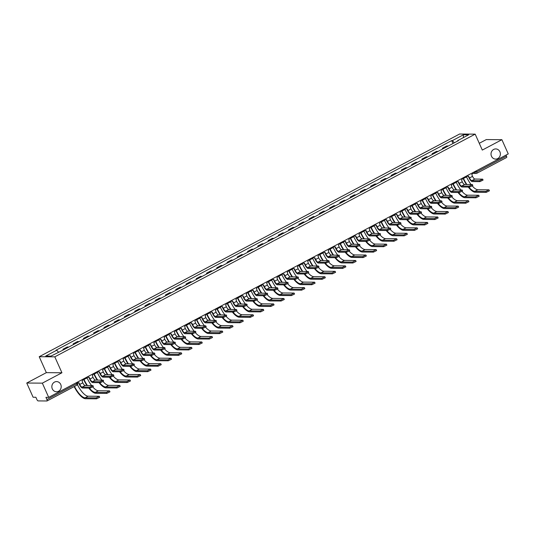 <?xml version="1.0" encoding="UTF-8"?>
<svg xmlns="http://www.w3.org/2000/svg" width="535" height="535" viewBox="0 0 535 535"><rect width="100%" height="100%" fill="white"/><g stroke="black" fill="none" stroke-linecap="round" stroke-linejoin="round"><path stroke-width="0.8" d="M60.729 384.444A5.089 4.681 -89.6 0 1 56.483 391.76A5.089 4.681 -89.6 0 1 52.316 388.905A5.089 4.681 -89.6 0 1 56.563 381.589A5.089 4.681 -89.6 0 1 60.729 384.444M499.904 151.793A5.089 4.681 -89.6 0 1 495.657 159.102A5.089 4.681 -89.6 0 1 491.484 156.247A5.089 4.681 -89.6 0 1 495.738 148.931A5.089 4.681 -89.6 0 1 499.904 151.793M26.75 383.027L42.339 383.147L48.698 397.358L508.25 153.906L501.89 139.695L482.303 150.074L475.174 134.145L459.585 134.024L39.215 356.718L46.344 372.648L26.75 383.027L33.11 397.237L35.865 397.264L36.861 399.478A1.592 0.562 -117.9 0 0 38.119 400.909L46.946 400.976A1.592 0.562 -117.9 0 0 47.047 400.956A1.592 0.562 -117.9 0 0 46.926 399.551L76.712 383.776L77.535 383.12L77.16 382.284M501.89 139.695L486.302 139.575L479.273 143.3M42.339 383.147L61.933 372.768L54.804 356.838L475.174 134.145M48.698 397.358L45.936 397.338L46.926 399.551M506.03 155.083L506.484 156.1A1.592 0.562 62.1 0 1 506.605 157.497A1.592 0.562 62.1 0 1 506.498 157.524M448.129 146.082A3.658 1.284 -117.9 0 0 447.695 145.961L446.745 145.955L442.405 148.255L443.354 148.262A3.658 1.284 62.1 0 1 443.789 148.382M442.712 148.951L442.405 148.255M437.871 151.519A3.658 1.284 -117.9 0 0 437.436 151.392L436.486 151.385L432.146 153.685L433.096 153.692A3.658 1.284 62.1 0 1 433.531 153.812M432.461 154.381L432.146 153.685M427.619 156.949A3.658 1.284 -117.9 0 0 427.177 156.829L426.228 156.822L421.888 159.116L422.844 159.129A3.658 1.284 62.1 0 1 423.279 159.249M422.202 159.818L421.888 159.116M417.36 162.379A3.658 1.284 -117.9 0 0 416.925 162.259L415.976 162.252L411.636 164.553L412.585 164.559A3.658 1.284 62.1 0 1 413.02 164.68M411.95 165.248L411.636 164.553M407.102 167.816A3.658 1.284 -117.9 0 0 406.667 167.696L405.717 167.689L401.377 169.983L402.327 169.99A3.658 1.284 62.1 0 1 402.768 170.117M401.691 170.685L401.377 169.983M396.85 173.246A3.658 1.284 -117.9 0 0 396.415 173.126L395.459 173.119L391.125 175.42L392.075 175.426A3.658 1.284 62.1 0 1 392.509 175.547M391.433 176.115L391.125 175.42M386.591 178.683A3.658 1.284 -117.9 0 0 386.156 178.563L385.207 178.556L380.866 180.85L381.816 180.857A3.658 1.284 62.1 0 1 382.251 180.984M381.181 181.552L380.866 180.85M376.339 184.114A3.658 1.284 -117.9 0 0 375.898 183.993L374.948 183.986L370.608 186.287L371.564 186.294A3.658 1.284 62.1 0 1 371.999 186.414M370.922 186.983L370.608 186.287M366.08 189.55A3.658 1.284 -117.9 0 0 365.646 189.43L364.696 189.417L360.356 191.717L361.306 191.724A3.658 1.284 62.1 0 1 361.74 191.851M360.664 192.419L360.356 191.717M355.822 194.981A3.658 1.284 -117.9 0 0 355.387 194.86L354.438 194.854L350.097 197.154L351.047 197.161A3.658 1.284 62.1 0 1 351.482 197.281M350.412 197.85L350.097 197.154M345.57 200.418A3.658 1.284 -117.9 0 0 345.135 200.291L344.179 200.284L339.839 202.584L340.795 202.591A3.658 1.284 62.1 0 1 341.23 202.712M340.153 203.287L339.839 202.584M335.311 205.848A3.658 1.284 -117.9 0 0 334.877 205.728L333.927 205.721L329.587 208.021L330.536 208.028A3.658 1.284 62.1 0 1 330.971 208.148M329.901 208.717L329.587 208.021M325.053 211.285A3.658 1.284 -117.9 0 0 324.618 211.158L323.668 211.151L319.328 213.452L320.278 213.458A3.658 1.284 62.1 0 1 320.719 213.579M319.642 214.147L319.328 213.452M314.801 216.715A3.658 1.284 -117.9 0 0 314.366 216.595L313.41 216.588L309.076 218.882L310.026 218.895A3.658 1.284 62.1 0 1 310.46 219.016M309.384 219.584L309.076 218.882M304.542 222.152A3.658 1.284 -117.9 0 0 304.107 222.025L303.158 222.018L298.818 224.319L299.767 224.325A3.658 1.284 62.1 0 1 300.202 224.446M299.132 225.014L298.818 224.319M294.29 227.582A3.658 1.284 -117.9 0 0 293.849 227.462L292.899 227.455L288.559 229.749L289.515 229.756A3.658 1.284 62.1 0 1 289.95 229.883M288.873 230.451L288.559 229.749M284.031 233.013A3.658 1.284 -117.9 0 0 283.597 232.892L282.647 232.885L278.307 235.186L279.257 235.193A3.658 1.284 62.1 0 1 279.691 235.313M278.615 235.881L278.307 235.186M273.773 238.449A3.658 1.284 -117.9 0 0 273.338 238.329L272.389 238.322L268.048 240.616L268.998 240.623A3.658 1.284 62.1 0 1 269.433 240.75M268.363 241.318L268.048 240.616M263.521 243.88A3.658 1.284 -117.9 0 0 263.086 243.759L262.13 243.753L257.79 246.053L258.746 246.06A3.658 1.284 62.1 0 1 259.181 246.18M258.104 246.749L257.79 246.053M253.262 249.317A3.658 1.284 -117.9 0 0 252.828 249.196L251.878 249.183L247.538 251.483L248.487 251.49A3.658 1.284 62.1 0 1 248.922 251.617M247.852 252.186L247.538 251.483M243.004 254.747A3.658 1.284 -117.9 0 0 242.569 254.627L241.619 254.62L237.279 256.92L238.229 256.927A3.658 1.284 62.1 0 1 238.67 257.047M237.593 257.616L237.279 256.92M232.752 260.184A3.658 1.284 -117.9 0 0 232.317 260.063L231.361 260.05L227.027 262.351L227.977 262.357A3.658 1.284 62.1 0 1 228.412 262.478M227.335 263.053L227.027 262.351M222.493 265.614A3.658 1.284 -117.9 0 0 222.058 265.494L221.109 265.487L216.769 267.788L217.718 267.794A3.658 1.284 62.1 0 1 218.153 267.915M217.083 268.483L216.769 267.788M212.241 271.051A3.658 1.284 -117.9 0 0 211.8 270.924L210.85 270.917L206.51 273.218L207.466 273.224A3.658 1.284 62.1 0 1 207.901 273.345M206.824 273.913L206.51 273.218M201.983 276.481A3.658 1.284 -117.9 0 0 201.548 276.361L200.598 276.354L196.258 278.655L197.208 278.661A3.658 1.284 62.1 0 1 197.642 278.782M196.566 279.35L196.258 278.655M191.724 281.918A3.658 1.284 -117.9 0 0 191.289 281.791L190.34 281.784L185.999 284.085L186.949 284.092A3.658 1.284 62.1 0 1 187.384 284.212M186.314 284.78L185.999 284.085M181.472 287.349A3.658 1.284 -117.9 0 0 181.037 287.228L180.081 287.221L175.741 289.515L176.697 289.529A3.658 1.284 62.1 0 1 177.132 289.649M176.055 290.217L175.741 289.515M171.213 292.779A3.658 1.284 -117.9 0 0 170.779 292.658L169.829 292.652L165.489 294.952L166.438 294.959A3.658 1.284 62.1 0 1 166.873 295.079M165.803 295.648L165.489 294.952M160.955 298.216A3.658 1.284 -117.9 0 0 160.52 298.095L159.57 298.089L155.23 300.382L156.18 300.389A3.658 1.284 62.1 0 1 156.621 300.516M155.545 301.085L155.23 300.382M150.703 303.646A3.658 1.284 -117.9 0 0 150.268 303.526L149.312 303.519L144.978 305.819L145.928 305.826A3.658 1.284 62.1 0 1 146.363 305.946M145.286 306.515L144.978 305.819M140.444 309.083A3.658 1.284 -117.9 0 0 140.01 308.962L139.06 308.956L134.72 311.25L135.669 311.256A3.658 1.284 62.1 0 1 136.104 311.383M135.034 311.952L134.72 311.25M130.192 314.513A3.658 1.284 -117.9 0 0 129.751 314.393L128.801 314.386L124.461 316.687L125.417 316.693A3.658 1.284 62.1 0 1 125.852 316.814M124.775 317.382L124.461 316.687M119.934 319.95A3.658 1.284 -117.9 0 0 119.499 319.83L118.549 319.816L114.209 322.117L115.159 322.123A3.658 1.284 62.1 0 1 115.593 322.251M114.517 322.819L114.209 322.117M109.675 325.38A3.658 1.284 -117.9 0 0 109.24 325.26L108.291 325.253L103.95 327.554L104.9 327.56A3.658 1.284 62.1 0 1 105.335 327.681M104.265 328.249L103.95 327.554M99.423 330.817A3.658 1.284 -117.9 0 0 98.988 330.69L98.032 330.683L93.692 332.984L94.648 332.991A3.658 1.284 62.1 0 1 95.083 333.111M94.006 333.686L93.692 332.984M89.164 336.248A3.658 1.284 -117.9 0 0 88.73 336.127L87.78 336.12L83.44 338.421L84.39 338.428A3.658 1.284 62.1 0 1 84.824 338.548M83.754 339.116L83.44 338.421M78.906 341.684A3.658 1.284 -117.9 0 0 78.471 341.557L77.521 341.551L73.181 343.851L74.131 343.858A3.658 1.284 62.1 0 1 74.572 343.978M73.496 344.547L73.181 343.851M68.654 347.115A3.658 1.284 -117.9 0 0 68.219 346.994L67.263 346.988L62.929 349.281L63.879 349.295A3.658 1.284 62.1 0 1 64.314 349.415M63.237 349.984L62.929 349.281M454.329 142.798L452.403 140.611L463.444 134.76L468.687 134.8L457.639 140.651L457.646 141.039M452.403 140.611L451.667 140.605L56.021 350.204L56.75 350.211L45.709 356.063L50.945 356.103L62.722 350.258L458.375 140.658L457.639 140.651M39.215 356.718L54.804 356.838M46.344 372.648L61.933 372.768M452.971 143.514L451.667 140.605M56.75 350.211L58.442 352.13M463.444 134.76L463.377 137.609M482.664 179.151L483.078 180.081L479.902 181.626L479.487 180.696L482.664 179.151L474.886 179.038A2.983 1.05 62.1 0 1 472.519 176.349L471.79 174.443A1.592 1.465 90.4 0 0 472.599 172.792M468.326 176.249L469.088 177.948A4.012 1.411 -117.9 0 0 472.278 181.572L479.902 181.626M466.874 175.828A1.592 1.465 90.4 0 0 467.911 176.309L467.51 176.303A1.592 1.465 -89.6 0 1 466.761 176.075M467.911 176.309A1.592 1.465 90.4 0 0 468.566 176.149L469.496 177.954A2.983 1.05 62.1 0 0 471.863 180.643L479.487 180.696M489.017 189.878L489.431 190.808L486.255 192.353L485.833 191.423L488.863 189.825L477.889 189.738A14.305 5.029 62.1 0 1 472.305 186.019M466.861 184.488A14.305 5.029 62.1 0 1 463.497 178.443L463.203 177.774M471.067 184.522A14.305 5.029 62.1 0 1 466.52 176.838L466.493 176.771M462.875 177.948L463.096 178.436A15.334 5.39 -117.9 0 0 466.406 184.488M468.259 187.049A15.334 5.39 -117.9 0 0 475.274 192.272L486.255 192.353M485.833 191.423L474.859 191.343A14.305 5.029 62.1 0 1 468.787 187.056M472.412 184.588L472.826 185.511L469.643 187.063L469.228 186.133L472.412 184.588L464.627 184.475A2.983 1.05 62.1 0 1 462.26 181.786L461.531 179.874A1.592 1.465 90.4 0 0 462.34 178.229M458.074 181.679L458.836 183.385A4.012 1.411 -117.9 0 0 462.019 187.003L469.643 187.063M456.616 181.258A1.592 1.465 90.4 0 0 457.659 181.739L457.251 181.739A1.592 1.465 -89.6 0 1 456.502 181.505M457.659 181.739A1.592 1.465 90.4 0 0 458.308 181.579L459.237 183.385A2.983 1.05 62.1 0 0 461.605 186.073L469.228 186.133M462.153 190.019L462.568 190.948L459.391 192.493L458.97 191.563L462.153 190.019L454.375 189.905A2.983 1.05 62.1 0 1 452.008 187.217L451.272 185.311A1.592 1.465 90.4 0 0 452.082 183.659M447.815 187.116L448.577 188.815A4.012 1.411 -117.9 0 0 451.767 192.433L459.391 192.493M446.364 186.695A1.592 1.465 90.4 0 0 447.4 187.176L446.999 187.17A1.592 1.465 -89.6 0 1 446.243 186.942M447.4 187.176A1.592 1.465 90.4 0 0 448.056 187.016L448.985 188.822A2.983 1.05 62.1 0 0 451.353 191.51L458.97 191.563M478.758 195.315L479.179 196.238L475.996 197.789L475.582 196.86L478.604 195.255L467.63 195.175A14.305 5.029 62.1 0 1 462.046 191.456M456.602 189.925A14.305 5.029 62.1 0 1 453.245 183.873L452.944 183.204M460.809 189.952A14.305 5.029 62.1 0 1 456.268 182.274L456.235 182.208M452.617 183.378L452.837 183.873A15.334 5.39 -117.9 0 0 456.148 189.918M458 192.486A15.334 5.39 -117.9 0 0 465.022 197.703L475.996 197.789M475.582 196.86L464.607 196.773A14.305 5.029 62.1 0 1 458.535 192.486M468.506 200.745L468.921 201.675L465.738 203.22L465.323 202.29L468.346 200.692L457.371 200.605A14.305 5.029 62.1 0 1 451.787 196.887M446.351 195.355A14.305 5.029 62.1 0 1 442.987 189.31L442.686 188.641M450.55 195.389A14.305 5.029 62.1 0 1 446.009 187.705L445.983 187.638M442.358 188.815L442.579 189.303A15.334 5.39 -117.9 0 0 445.896 195.355M447.741 197.917A15.334 5.39 -117.9 0 0 454.763 203.139L465.738 203.22M465.323 202.29L454.349 202.21A14.305 5.029 62.1 0 1 448.276 197.923M451.894 195.449L452.309 196.378L449.132 197.93L448.718 197L451.894 195.449L444.117 195.342A2.983 1.05 62.1 0 1 441.749 192.653L441.021 190.741A1.592 1.465 90.4 0 0 441.83 189.096M437.556 192.547L438.319 194.252A4.012 1.411 -117.9 0 0 441.509 197.87L449.132 197.93M436.105 192.125A1.592 1.465 90.4 0 0 437.148 192.607L436.741 192.607A1.592 1.465 -89.6 0 1 435.992 192.373M437.148 192.607A1.592 1.465 90.4 0 0 437.797 192.446L438.727 194.252A2.983 1.05 62.1 0 0 441.094 196.94L448.718 197M441.642 200.886L442.057 201.815L438.874 203.36L438.459 202.431L441.642 200.886L433.858 200.772A2.983 1.05 62.1 0 1 431.498 198.084L430.762 196.178A1.592 1.465 90.4 0 0 431.571 194.526M427.305 197.983L428.067 199.682A4.012 1.411 -117.9 0 0 431.25 203.3L438.874 203.36M425.853 197.562A1.592 1.465 90.4 0 0 426.89 198.044L426.482 198.037A1.592 1.465 -89.6 0 1 425.733 197.81M426.89 198.044A1.592 1.465 90.4 0 0 427.539 197.883L428.468 199.689A2.983 1.05 62.1 0 0 430.835 202.377L438.459 202.431M431.384 206.316L431.798 207.246L428.622 208.797L428.207 207.868L431.384 206.316L423.606 206.202A2.983 1.05 62.1 0 1 421.239 203.521L420.503 201.608A1.592 1.465 90.4 0 0 421.312 199.963M417.046 203.414L417.808 205.119A4.012 1.411 -117.9 0 0 420.998 208.737L428.622 208.797M415.595 202.992A1.592 1.465 90.4 0 0 416.631 203.474L416.23 203.474A1.592 1.465 -89.6 0 1 415.474 203.24M416.631 203.474A1.592 1.465 90.4 0 0 417.287 203.313L418.216 205.119A2.983 1.05 62.1 0 0 420.584 207.807L428.207 207.868M458.248 206.176L458.662 207.105L455.486 208.657L455.071 207.727L458.094 206.122L447.12 206.042A14.305 5.029 62.1 0 1 441.535 202.317M436.092 200.792A14.305 5.029 62.1 0 1 432.728 194.74L432.434 194.071M440.298 200.819A14.305 5.029 62.1 0 1 435.757 193.142L435.724 193.075M432.106 194.245L432.327 194.74A15.334 5.39 -117.9 0 0 435.637 200.785M437.49 203.353A15.334 5.39 -117.9 0 0 444.511 208.57L455.486 208.657M455.071 207.727L444.097 207.64A14.305 5.029 62.1 0 1 438.018 203.353M447.996 211.613L448.41 212.542L445.227 214.087L444.812 213.157L447.835 211.559L436.861 211.472A14.305 5.029 62.1 0 1 431.277 207.754M425.833 206.222A14.305 5.029 62.1 0 1 422.476 200.177L422.175 199.508M430.04 206.256A14.305 5.029 62.1 0 1 425.499 198.572L425.472 198.505M421.847 199.682L422.068 200.17A15.334 5.39 -117.9 0 0 425.378 206.216M427.231 208.784A15.334 5.39 -117.9 0 0 434.253 214L445.227 214.087M444.812 213.157L433.838 213.077A14.305 5.029 62.1 0 1 427.766 208.79M437.737 217.043L438.152 217.972L434.968 219.524L434.554 218.594L437.583 216.989L426.602 216.909A14.305 5.029 62.1 0 1 421.018 213.184M415.581 211.653A14.305 5.029 62.1 0 1 412.217 205.607L411.917 204.938M419.788 211.686A14.305 5.029 62.1 0 1 415.24 204.002L415.213 203.942M411.596 205.112L411.81 205.607A15.334 5.39 -117.9 0 0 415.127 211.653M416.979 214.214A15.334 5.39 -117.9 0 0 423.994 219.437L434.968 219.524M434.554 218.594L423.58 218.507A14.305 5.029 62.1 0 1 417.507 214.221M421.132 211.753L421.547 212.683L418.363 214.227L417.949 213.298L421.132 211.753L413.348 211.639A2.983 1.05 62.1 0 1 410.98 208.951L410.251 207.038A1.592 1.465 90.4 0 0 411.061 205.393M406.794 208.844L407.55 210.549A4.012 1.411 -117.9 0 0 410.74 214.167L418.363 214.227M405.336 208.423A1.592 1.465 90.4 0 0 406.379 208.911L405.971 208.904A1.592 1.465 -89.6 0 1 405.222 208.67M406.379 208.911A1.592 1.465 90.4 0 0 407.028 208.75L407.958 210.556A2.983 1.05 62.1 0 0 410.325 213.238L417.949 213.298M427.478 222.48L427.893 223.409L424.716 224.954L424.302 224.025L427.325 222.426L416.35 222.339A14.305 5.029 62.1 0 1 410.766 218.621M405.323 217.09A14.305 5.029 62.1 0 1 401.959 211.037L401.665 210.375M409.529 217.123A14.305 5.029 62.1 0 1 404.988 209.439L404.955 209.372M401.337 210.543L401.558 211.037A15.334 5.39 -117.9 0 0 404.868 217.083M406.72 219.651A15.334 5.39 -117.9 0 0 413.742 224.867L424.716 224.954M424.302 224.025L413.328 223.944A14.305 5.029 62.1 0 1 407.249 219.658M410.873 217.183L411.288 218.113L408.105 219.664L407.69 218.735L410.873 217.183L403.096 217.07A2.983 1.05 62.1 0 1 400.728 214.381L399.993 212.475A1.592 1.465 90.4 0 0 400.802 210.83M396.535 214.281L397.298 215.986A4.012 1.411 -117.9 0 0 400.488 219.604L408.105 219.664M395.084 213.86A1.592 1.465 90.4 0 0 396.121 214.341L395.713 214.341A1.592 1.465 -89.6 0 1 394.964 214.107M396.121 214.341A1.592 1.465 90.4 0 0 396.769 214.181L397.699 215.986A2.983 1.05 62.1 0 0 400.066 218.675L407.69 218.735M417.226 227.91L417.641 228.84L414.458 230.391L414.043 229.462L417.066 227.857L406.092 227.77A14.305 5.029 62.1 0 1 400.508 224.051M395.071 222.52A14.305 5.029 62.1 0 1 391.707 216.474L391.406 215.806M399.27 222.553A14.305 5.029 62.1 0 1 394.73 214.869L394.703 214.809M391.078 215.979L391.299 216.468A15.334 5.39 -117.9 0 0 394.616 222.52M396.462 225.081A15.334 5.39 -117.9 0 0 403.484 230.304L414.458 230.391M414.043 229.462L403.069 229.375A14.305 5.029 62.1 0 1 396.997 225.088M400.615 222.62L401.029 223.55L397.853 225.095L397.438 224.165L400.615 222.62L392.837 222.507A2.983 1.05 62.1 0 1 390.47 219.818L389.741 217.905A1.592 1.465 90.4 0 0 390.55 216.26M386.277 219.711L387.039 221.416A4.012 1.411 -117.9 0 0 390.229 225.034L397.853 225.095M384.826 219.29A1.592 1.465 90.4 0 0 385.862 219.778L385.461 219.771A1.592 1.465 -89.6 0 1 384.712 219.537M385.862 219.778A1.592 1.465 90.4 0 0 386.517 219.617L387.447 221.416A2.983 1.05 62.1 0 0 389.814 224.105L397.438 224.165M406.968 233.347L407.382 234.276L404.206 235.821L403.785 234.892L406.814 233.293L395.84 233.207A14.305 5.029 62.1 0 1 390.256 229.488M384.812 227.957A14.305 5.029 62.1 0 1 381.448 221.905L381.154 221.236M389.019 227.99A14.305 5.029 62.1 0 1 384.471 220.306L384.444 220.239M380.826 221.41L381.047 221.905A15.334 5.39 -117.9 0 0 384.357 227.95M386.21 230.518A15.334 5.39 -117.9 0 0 393.232 235.734L404.206 235.821M403.785 234.892L392.81 234.805A14.305 5.029 62.1 0 1 386.738 230.518M390.363 228.05L390.777 228.98L387.594 230.525L387.18 229.602L390.363 228.05L382.579 227.937A2.983 1.05 62.1 0 1 380.211 225.248L379.482 223.342A1.592 1.465 90.4 0 0 380.291 221.697M376.025 225.148L376.787 226.847A4.012 1.411 -117.9 0 0 379.97 230.471L387.594 230.525M374.567 224.727A1.592 1.465 90.4 0 0 375.61 225.208L375.202 225.208A1.592 1.465 -89.6 0 1 374.453 224.974M375.61 225.208A1.592 1.465 90.4 0 0 376.259 225.048L377.188 226.853A2.983 1.05 62.1 0 0 379.556 229.542L387.18 229.602M396.709 238.777L397.13 239.707L393.947 241.252L393.533 240.329L396.555 238.724L385.581 238.637A14.305 5.029 62.1 0 1 379.997 234.918M374.553 233.387A14.305 5.029 62.1 0 1 371.196 227.342L370.895 226.673M378.76 233.421A14.305 5.029 62.1 0 1 374.219 225.737L374.186 225.67M370.568 226.847L370.788 227.335A15.334 5.39 -117.9 0 0 374.099 233.387M375.951 235.948A15.334 5.39 -117.9 0 0 382.973 241.171L393.947 241.252M393.533 240.329L382.558 240.242A14.305 5.029 62.1 0 1 376.486 235.955M380.104 233.487L380.519 234.417L377.342 235.962L376.921 235.032L380.104 233.487L372.327 233.374A2.983 1.05 62.1 0 1 369.959 230.685L369.224 228.773A1.592 1.465 90.4 0 0 370.033 227.128M365.766 230.578L366.529 232.284A4.012 1.411 -117.9 0 0 369.718 235.902L377.342 235.962M364.315 230.157A1.592 1.465 90.4 0 0 365.351 230.645L364.95 230.638A1.592 1.465 -89.6 0 1 364.195 230.404M365.351 230.645A1.592 1.465 90.4 0 0 366.007 230.485L366.936 232.284A2.983 1.05 62.1 0 0 369.304 234.972L376.921 235.032M386.457 244.214L386.872 245.137L383.689 246.688L383.274 245.759L386.297 244.154L375.323 244.074A14.305 5.029 62.1 0 1 369.738 240.355M364.302 238.824A14.305 5.029 62.1 0 1 360.938 232.772L360.637 232.103M368.501 238.857A14.305 5.029 62.1 0 1 363.96 231.173L363.934 231.107M360.309 232.277L360.53 232.772A15.334 5.39 -117.9 0 0 363.847 238.817M365.693 241.385A15.334 5.39 -117.9 0 0 372.714 246.602L383.689 246.688M383.274 245.759L372.3 245.672A14.305 5.029 62.1 0 1 366.228 241.385M369.845 238.918L370.26 239.847L367.084 241.392L366.669 240.469L369.845 238.918L362.068 238.804A2.983 1.05 62.1 0 1 359.701 236.116L358.972 234.21A1.592 1.465 90.4 0 0 359.781 232.564M355.507 236.015L356.27 237.714A4.012 1.411 -117.9 0 0 359.46 241.338L367.084 241.392M354.056 235.594A1.592 1.465 90.4 0 0 355.1 236.075L354.692 236.075A1.592 1.465 -89.6 0 1 353.943 235.841M355.1 236.075A1.592 1.465 90.4 0 0 355.748 235.915L356.678 237.721A2.983 1.05 62.1 0 0 359.045 240.409L366.669 240.469M376.199 249.644L376.613 250.574L373.437 252.119L373.022 251.189L376.045 249.591L365.071 249.504A14.305 5.029 62.1 0 1 359.487 245.786M354.043 244.254A14.305 5.029 62.1 0 1 350.679 238.209L350.385 237.54M358.249 244.288A14.305 5.029 62.1 0 1 353.709 236.604L353.675 236.537M350.057 237.714L350.278 238.202A15.334 5.39 -117.9 0 0 353.588 244.254M355.441 246.816A15.334 5.39 -117.9 0 0 362.462 252.038L373.437 252.119M373.022 251.189L362.048 251.109A14.305 5.029 62.1 0 1 355.969 246.822M359.594 244.355L360.008 245.277L356.825 246.829L356.41 245.899L359.594 244.355L351.816 244.241A2.983 1.05 62.1 0 1 349.449 241.552L348.713 239.64A1.592 1.465 90.4 0 0 349.522 237.995M345.256 241.446L346.018 243.151A4.012 1.411 -117.9 0 0 349.201 246.769L356.825 246.829M343.804 241.024A1.592 1.465 90.4 0 0 344.841 241.506L344.433 241.506A1.592 1.465 -89.6 0 1 343.684 241.272M344.841 241.506A1.592 1.465 90.4 0 0 345.49 241.345L346.419 243.151A2.983 1.05 62.1 0 0 348.787 245.839L356.41 245.899M365.947 255.081L366.361 256.004L363.178 257.556L362.763 256.626L365.786 255.021L354.812 254.941A14.305 5.029 62.1 0 1 349.228 251.223M343.784 249.691A14.305 5.029 62.1 0 1 340.427 243.639L340.126 242.97M347.991 249.725A14.305 5.029 62.1 0 1 343.45 242.041L343.423 241.974M339.799 243.144L340.019 243.639A15.334 5.39 -117.9 0 0 343.33 249.684M345.182 252.252A15.334 5.39 -117.9 0 0 352.204 257.469L363.178 257.556M362.763 256.626L351.789 256.539A14.305 5.029 62.1 0 1 345.717 252.252M349.335 249.785L349.75 250.714L346.573 252.259L346.158 251.33L349.335 249.785L341.557 249.671A2.983 1.05 62.1 0 1 339.19 246.983L338.454 245.077A1.592 1.465 90.4 0 0 339.264 243.425M334.997 246.882L335.759 248.581A4.012 1.411 -117.9 0 0 338.949 252.206L346.573 252.259M333.546 246.461A1.592 1.465 90.4 0 0 334.582 246.943L334.181 246.936A1.592 1.465 -89.6 0 1 333.425 246.709M334.582 246.943A1.592 1.465 90.4 0 0 335.238 246.782L336.167 248.588A2.983 1.05 62.1 0 0 338.535 251.276L346.158 251.33M355.688 260.512L356.103 261.441L352.919 262.986L352.505 262.056L355.534 260.458L344.553 260.371A14.305 5.029 62.1 0 1 338.969 256.653M333.532 255.121A14.305 5.029 62.1 0 1 330.169 249.076L329.868 248.407M337.739 255.155A14.305 5.029 62.1 0 1 333.191 247.471L333.165 247.404M329.547 248.581L329.761 249.069A15.334 5.39 -117.9 0 0 333.078 255.121M334.93 257.683A15.334 5.39 -117.9 0 0 341.945 262.906L352.919 262.986M352.505 262.056L341.531 261.976A14.305 5.029 62.1 0 1 335.458 257.689M339.083 255.222L339.498 256.145L336.314 257.696L335.9 256.767L339.083 255.222L331.299 255.108A2.983 1.05 62.1 0 1 328.931 252.42L328.202 250.507A1.592 1.465 90.4 0 0 329.012 248.862M324.745 252.313L325.501 254.018A4.012 1.411 -117.9 0 0 328.691 257.636L336.314 257.696M323.287 251.891A1.592 1.465 90.4 0 0 324.33 252.373L323.922 252.373A1.592 1.465 -89.6 0 1 323.173 252.139M324.33 252.373A1.592 1.465 90.4 0 0 324.979 252.212L325.909 254.018A2.983 1.05 62.1 0 0 328.276 256.706L335.9 256.767M345.429 265.942L345.844 266.871L342.667 268.423L342.253 267.493L345.276 265.888L334.301 265.808A14.305 5.029 62.1 0 1 328.717 262.09M323.274 260.558A14.305 5.029 62.1 0 1 319.91 254.506L319.616 253.837M327.48 260.585A14.305 5.029 62.1 0 1 322.939 252.908L322.906 252.841M319.288 254.011L319.509 254.506A15.334 5.39 -117.9 0 0 322.819 260.552M324.671 263.12A15.334 5.39 -117.9 0 0 331.693 268.336L342.667 268.423M342.253 267.493L331.279 267.406A14.305 5.029 62.1 0 1 325.2 263.12M328.824 260.652L329.239 261.582L326.056 263.126L325.641 262.197L328.824 260.652L321.047 260.538A2.983 1.05 62.1 0 1 318.679 257.85L317.944 255.944A1.592 1.465 90.4 0 0 318.753 254.292M314.486 257.75L315.249 259.448A4.012 1.411 -117.9 0 0 318.439 263.066L326.056 263.126M313.035 257.328A1.592 1.465 90.4 0 0 314.072 257.81L313.664 257.803A1.592 1.465 -89.6 0 1 312.915 257.576M314.072 257.81A1.592 1.465 90.4 0 0 314.72 257.649L315.65 259.455A2.983 1.05 62.1 0 0 318.017 262.143L325.641 262.197M335.177 271.379L335.592 272.308L332.409 273.853L331.994 272.924L335.017 271.325L324.043 271.238A14.305 5.029 62.1 0 1 318.459 267.52M313.022 265.989A14.305 5.029 62.1 0 1 309.658 259.943L309.357 259.274M317.222 266.022A14.305 5.029 62.1 0 1 312.681 258.338L312.654 258.271M309.029 259.448L309.25 259.936A15.334 5.39 -117.9 0 0 312.567 265.989M314.413 268.55A15.334 5.39 -117.9 0 0 321.435 273.773L332.409 273.853M331.994 272.924L321.02 272.843A14.305 5.029 62.1 0 1 314.948 268.557M318.566 266.082L318.98 267.012L315.804 268.563L315.389 267.634L318.566 266.082L310.788 265.969A2.983 1.05 62.1 0 1 308.421 263.287L307.692 261.374A1.592 1.465 90.4 0 0 308.501 259.729M304.228 263.18L304.99 264.885A4.012 1.411 -117.9 0 0 308.18 268.503L315.804 268.563M302.777 262.759A1.592 1.465 90.4 0 0 303.813 263.24L303.412 263.24A1.592 1.465 -89.6 0 1 302.663 263.006M303.813 263.24A1.592 1.465 90.4 0 0 304.468 263.08L305.398 264.885A2.983 1.05 62.1 0 0 307.765 267.574L315.389 267.634M324.919 276.809L325.334 277.739L322.157 279.29L321.736 278.361L324.765 276.755L313.791 276.675A14.305 5.029 62.1 0 1 308.207 272.95M302.763 271.419A14.305 5.029 62.1 0 1 299.399 265.373L299.105 264.705M306.97 271.452A14.305 5.029 62.1 0 1 302.422 263.768L302.395 263.708M298.777 264.878L298.998 265.373A15.334 5.39 -117.9 0 0 302.308 271.419M304.161 273.987A15.334 5.39 -117.9 0 0 311.183 279.203L322.157 279.29M321.736 278.361L310.761 278.274A14.305 5.029 62.1 0 1 304.689 273.987M308.314 271.519L308.728 272.449L305.545 273.994L305.131 273.064L308.314 271.519L300.53 271.405A2.983 1.05 62.1 0 1 298.162 268.717L297.433 266.811A1.592 1.465 90.4 0 0 298.242 265.159M293.976 268.617L294.738 270.315A4.012 1.411 -117.9 0 0 297.921 273.933L305.545 273.994M292.518 268.189A1.592 1.465 90.4 0 0 293.561 268.677L293.153 268.67A1.592 1.465 -89.6 0 1 292.404 268.443M293.561 268.677A1.592 1.465 90.4 0 0 294.21 268.516L295.139 270.322A2.983 1.05 62.1 0 0 297.507 273.004L305.131 273.064M314.66 282.246L315.082 283.175L311.898 284.72L311.484 283.791L314.506 282.192L303.532 282.105A14.305 5.029 62.1 0 1 297.948 278.387M292.505 276.856A14.305 5.029 62.1 0 1 289.147 270.81L288.846 270.142M296.711 276.889A14.305 5.029 62.1 0 1 292.17 269.205L292.137 269.138M288.519 270.309L288.739 270.804A15.334 5.39 -117.9 0 0 292.05 276.849M293.902 279.417A15.334 5.39 -117.9 0 0 300.924 284.633L311.898 284.72M311.484 283.791L300.51 283.71A14.305 5.029 62.1 0 1 294.437 279.424M298.055 276.949L298.47 277.879L295.293 279.43L294.872 278.501L298.055 276.949L290.278 276.836A2.983 1.05 62.1 0 1 287.91 274.147L287.175 272.241A1.592 1.465 90.4 0 0 287.984 270.596M283.717 274.047L284.48 275.752A4.012 1.411 -117.9 0 0 287.669 279.37L295.293 279.43M282.266 273.626A1.592 1.465 90.4 0 0 283.303 274.107L282.901 274.107A1.592 1.465 -89.6 0 1 282.146 273.873M283.303 274.107A1.592 1.465 90.4 0 0 283.958 273.947L284.887 275.752A2.983 1.05 62.1 0 0 287.255 278.441L294.872 278.501M304.408 287.676L304.823 288.606L301.64 290.157L301.225 289.228L304.248 287.623L293.274 287.536A14.305 5.029 62.1 0 1 287.69 283.817M282.253 282.286A14.305 5.029 62.1 0 1 278.889 276.241L278.588 275.572M286.452 282.32A14.305 5.029 62.1 0 1 281.912 274.636L281.885 274.575M278.26 275.746L278.481 276.241A15.334 5.39 -117.9 0 0 281.798 282.286M283.644 284.847A15.334 5.39 -117.9 0 0 290.665 290.07L301.64 290.157M301.225 289.228L290.251 289.141A14.305 5.029 62.1 0 1 284.179 284.854M287.797 282.386L288.218 283.316L285.035 284.861L284.62 283.931L287.797 282.386L280.019 282.273A2.983 1.05 62.1 0 1 277.652 279.584L276.923 277.672A1.592 1.465 90.4 0 0 277.732 276.027M273.459 279.477L274.221 281.183A4.012 1.411 -117.9 0 0 277.411 284.801L285.035 284.861M272.007 279.056A1.592 1.465 90.4 0 0 273.051 279.544L272.643 279.537A1.592 1.465 -89.6 0 1 271.894 279.303M273.051 279.544A1.592 1.465 90.4 0 0 273.699 279.384L274.629 281.189A2.983 1.05 62.1 0 0 276.996 283.871L284.62 283.931M294.15 293.113L294.564 294.043L291.388 295.587L290.973 294.658L293.996 293.06L283.022 292.973A14.305 5.029 62.1 0 1 277.438 289.254M271.994 287.723A14.305 5.029 62.1 0 1 268.63 281.671L268.336 281.009M276.2 287.756A14.305 5.029 62.1 0 1 271.66 280.072L271.626 280.006M268.008 281.176L268.229 281.671A15.334 5.39 -117.9 0 0 271.539 287.716M273.392 290.284A15.334 5.39 -117.9 0 0 280.414 295.501L291.388 295.587M290.973 294.658L279.999 294.578A14.305 5.029 62.1 0 1 273.92 290.291M277.545 287.817L277.959 288.746L274.776 290.298L274.361 289.368L277.545 287.817L269.767 287.703A2.983 1.05 62.1 0 1 267.4 285.015L266.664 283.109A1.592 1.465 90.4 0 0 267.473 281.463M263.207 284.914L263.969 286.62A4.012 1.411 -117.9 0 0 267.152 290.237L274.776 290.298M261.755 284.493A1.592 1.465 90.4 0 0 262.792 284.974L262.384 284.974A1.592 1.465 -89.6 0 1 261.635 284.74M262.792 284.974A1.592 1.465 90.4 0 0 263.441 284.814L264.37 286.62A2.983 1.05 62.1 0 0 266.738 289.308L274.361 289.368M283.898 298.543L284.312 299.473L281.129 301.018L280.714 300.095L283.737 298.49L272.763 298.403A14.305 5.029 62.1 0 1 267.179 294.685M261.735 293.153A14.305 5.029 62.1 0 1 258.378 287.108L258.077 286.439M265.942 293.187A14.305 5.029 62.1 0 1 261.401 285.503L261.374 285.436M257.75 286.613L257.97 287.101A15.334 5.39 -117.9 0 0 261.281 293.153M263.133 295.715A15.334 5.39 -117.9 0 0 270.155 300.938L281.129 301.018M280.714 300.095L269.74 300.008A14.305 5.029 62.1 0 1 263.668 295.721M267.286 293.254L267.701 294.183L264.524 295.728L264.109 294.798L267.286 293.254L259.508 293.14A2.983 1.05 62.1 0 1 257.141 290.451L256.405 288.539A1.592 1.465 90.4 0 0 257.215 286.894M252.948 290.344L253.71 292.05A4.012 1.411 -117.9 0 0 256.9 295.668L264.524 295.728M251.497 289.923A1.592 1.465 90.4 0 0 252.533 290.411L252.132 290.405A1.592 1.465 -89.6 0 1 251.376 290.171M252.533 290.411A1.592 1.465 90.4 0 0 253.189 290.251L254.118 292.05A2.983 1.05 62.1 0 0 256.486 294.738L264.109 294.798M273.639 303.98L274.054 304.91L270.87 306.455L270.456 305.525L273.485 303.92L262.504 303.84A14.305 5.029 62.1 0 1 256.92 300.122M251.483 298.59A14.305 5.029 62.1 0 1 248.12 292.538L247.819 291.869M255.69 298.624A14.305 5.029 62.1 0 1 251.142 290.94L251.116 290.873M247.498 292.043L247.712 292.538A15.334 5.39 -117.9 0 0 251.029 298.584M252.881 301.151A15.334 5.39 -117.9 0 0 259.896 306.368L270.87 306.455M270.456 305.525L259.482 305.438A14.305 5.029 62.1 0 1 253.409 301.151M257.034 298.684L257.449 299.613L254.265 301.158L253.851 300.235L257.034 298.684L249.25 298.57A2.983 1.05 62.1 0 1 246.882 295.882L246.153 293.976A1.592 1.465 90.4 0 0 246.963 292.331M242.696 295.781L243.452 297.48A4.012 1.411 -117.9 0 0 246.642 301.105L254.265 301.158M241.238 295.36A1.592 1.465 90.4 0 0 242.281 295.842L241.873 295.842A1.592 1.465 -89.6 0 1 241.124 295.608M242.281 295.842A1.592 1.465 90.4 0 0 242.93 295.681L243.86 297.487A2.983 1.05 62.1 0 0 246.227 300.175L253.851 300.235M263.38 309.411L263.795 310.34L260.619 311.885L260.204 310.962L263.227 309.357L252.252 309.27A14.305 5.029 62.1 0 1 246.668 305.552M241.225 304.02A14.305 5.029 62.1 0 1 237.861 297.975L237.567 297.306M245.431 304.054A14.305 5.029 62.1 0 1 240.89 296.37L240.857 296.303M237.239 297.48L237.46 297.968A15.334 5.39 -117.9 0 0 240.77 304.02M242.623 306.582A15.334 5.39 -117.9 0 0 249.644 311.805L260.619 311.885M260.204 310.962L249.23 310.875A14.305 5.029 62.1 0 1 243.151 306.588M246.775 304.121L247.19 305.044L244.007 306.595L243.592 305.666L246.775 304.121L238.998 304.007A2.983 1.05 62.1 0 1 236.63 301.319L235.895 299.406A1.592 1.465 90.4 0 0 236.704 297.761M232.437 301.212L233.2 302.917A4.012 1.411 -117.9 0 0 236.39 306.535L244.007 306.595M230.986 300.79A1.592 1.465 90.4 0 0 232.023 301.272L231.615 301.272A1.592 1.465 -89.6 0 1 230.866 301.038M232.023 301.272A1.592 1.465 90.4 0 0 232.672 301.111L233.601 302.917A2.983 1.05 62.1 0 0 235.968 305.605L243.592 305.666M253.129 314.847L253.543 315.77L250.36 317.322L249.945 316.392L252.968 314.787L241.994 314.707A14.305 5.029 62.1 0 1 236.41 310.989M230.973 309.457A14.305 5.029 62.1 0 1 227.609 303.405L227.308 302.736M235.173 309.491A14.305 5.029 62.1 0 1 230.632 301.807L230.605 301.74M226.98 302.91L227.201 303.405A15.334 5.39 -117.9 0 0 230.518 309.451M232.364 312.019A15.334 5.39 -117.9 0 0 239.386 317.235L250.36 317.322M249.945 316.392L238.971 316.305A14.305 5.029 62.1 0 1 232.899 312.019M236.517 309.551L236.931 310.481L233.755 312.025L233.34 311.096L236.517 309.551L228.739 309.437A2.983 1.05 62.1 0 1 226.372 306.749L225.643 304.843A1.592 1.465 90.4 0 0 226.452 303.191M222.179 306.649L222.941 308.347A4.012 1.411 -117.9 0 0 226.131 311.972L233.755 312.025M220.728 306.227A1.592 1.465 90.4 0 0 221.764 306.709L221.363 306.702A1.592 1.465 -89.6 0 1 220.614 306.475M221.764 306.709A1.592 1.465 90.4 0 0 222.42 306.548L223.349 308.354A2.983 1.05 62.1 0 0 225.716 311.042L233.34 311.096M242.87 320.278L243.285 321.207L240.108 322.752L239.687 321.823L242.716 320.224L231.742 320.137A14.305 5.029 62.1 0 1 226.158 316.419M220.714 314.888A14.305 5.029 62.1 0 1 217.35 308.842L217.056 308.173M224.921 314.921A14.305 5.029 62.1 0 1 220.373 307.237L220.346 307.17M216.728 308.347L216.949 308.835A15.334 5.39 -117.9 0 0 220.26 314.888M222.112 317.449A15.334 5.39 -117.9 0 0 229.134 322.672L240.108 322.752M239.687 321.823L228.712 321.742A14.305 5.029 62.1 0 1 222.64 317.456M226.265 314.988L226.679 315.911L223.496 317.462L223.082 316.533L226.265 314.988L218.481 314.874A2.983 1.05 62.1 0 1 216.113 312.186L215.384 310.273A1.592 1.465 90.4 0 0 216.193 308.628M211.927 312.079L212.689 313.784A4.012 1.411 -117.9 0 0 215.873 317.402L223.496 317.462M210.469 311.658A1.592 1.465 90.4 0 0 211.512 312.139L211.104 312.139A1.592 1.465 -89.6 0 1 210.355 311.905M211.512 312.139A1.592 1.465 90.4 0 0 212.161 311.979L213.09 313.784A2.983 1.05 62.1 0 0 215.458 316.473L223.082 316.533M232.611 325.715L233.033 326.638L229.849 328.189L229.435 327.26L232.458 325.654L221.483 325.574A14.305 5.029 62.1 0 1 215.899 321.856M210.456 320.325A14.305 5.029 62.1 0 1 207.099 314.272L206.798 313.604M214.662 320.351A14.305 5.029 62.1 0 1 210.121 312.674L210.088 312.607M206.47 313.777L206.691 314.272A15.334 5.39 -117.9 0 0 210.001 320.318M211.853 322.886A15.334 5.39 -117.9 0 0 218.875 328.102L229.849 328.189M229.435 327.26L218.461 327.173A14.305 5.029 62.1 0 1 212.388 322.886M216.006 320.418L216.421 321.348L213.244 322.893L212.823 321.963L216.006 320.418L208.229 320.304A2.983 1.05 62.1 0 1 205.861 317.616L205.126 315.71A1.592 1.465 90.4 0 0 205.935 314.058M201.668 317.516L202.431 319.214A4.012 1.411 -117.9 0 0 205.621 322.832L213.244 322.893M200.217 317.094A1.592 1.465 90.4 0 0 201.254 317.576L200.852 317.569A1.592 1.465 -89.6 0 1 200.097 317.342M201.254 317.576A1.592 1.465 90.4 0 0 201.909 317.415L202.839 319.221A2.983 1.05 62.1 0 0 205.206 321.909L212.823 321.963M222.359 331.145L222.774 332.075L219.591 333.619L219.176 332.69L222.199 331.091L211.225 331.004A14.305 5.029 62.1 0 1 205.641 327.286M200.204 325.755A14.305 5.029 62.1 0 1 196.84 319.709L196.539 319.041M204.403 325.788A14.305 5.029 62.1 0 1 199.863 318.104L199.836 318.037M196.211 319.214L196.432 319.703A15.334 5.39 -117.9 0 0 199.749 325.755M201.595 328.316A15.334 5.39 -117.9 0 0 208.617 333.539L219.591 333.619M219.176 332.69L208.202 332.609A14.305 5.029 62.1 0 1 202.13 328.323M205.748 325.848L206.169 326.778L202.986 328.329L202.571 327.4L205.748 325.848L197.97 325.741A2.983 1.05 62.1 0 1 195.603 323.053L194.874 321.14A1.592 1.465 90.4 0 0 195.683 319.495M191.41 322.946L192.172 324.651A4.012 1.411 -117.9 0 0 195.362 328.269L202.986 328.329M189.958 322.525A1.592 1.465 90.4 0 0 191.002 323.006L190.594 323.006A1.592 1.465 -89.6 0 1 189.845 322.772M191.002 323.006A1.592 1.465 90.4 0 0 191.65 322.846L192.58 324.651A2.983 1.05 62.1 0 0 194.947 327.34L202.571 327.4M212.101 336.575L212.515 337.505L209.339 339.056L208.924 338.127L211.947 336.522L200.973 336.441A14.305 5.029 62.1 0 1 195.389 332.716M189.945 331.192A14.305 5.029 62.1 0 1 186.581 325.14L186.287 324.471M194.151 331.218A14.305 5.029 62.1 0 1 189.611 323.541L189.577 323.474M185.959 324.645L186.18 325.14A15.334 5.39 -117.9 0 0 189.49 331.185M191.343 333.753A15.334 5.39 -117.9 0 0 198.365 338.969L209.339 339.056M208.924 338.127L197.95 338.04A14.305 5.029 62.1 0 1 191.871 333.753M195.496 331.285L195.91 332.215L192.727 333.76L192.312 332.83L195.496 331.285L187.718 331.172A2.983 1.05 62.1 0 1 185.351 328.483L184.615 326.577A1.592 1.465 90.4 0 0 185.424 324.926M181.158 328.383L181.92 330.082A4.012 1.411 -117.9 0 0 185.103 333.7L192.727 333.76M179.707 327.962A1.592 1.465 90.4 0 0 180.743 328.443L180.335 328.436A1.592 1.465 -89.6 0 1 179.586 328.209M180.743 328.443A1.592 1.465 90.4 0 0 181.392 328.283L182.321 330.088A2.983 1.05 62.1 0 0 184.689 332.777L192.312 332.83M201.849 342.012L202.263 342.942L199.08 344.486L198.666 343.557L201.688 341.959L190.714 341.872A14.305 5.029 62.1 0 1 185.13 338.153M179.686 336.622A14.305 5.029 62.1 0 1 176.329 330.576L176.028 329.908M183.893 336.655A14.305 5.029 62.1 0 1 179.352 328.971L179.325 328.905M175.701 330.082L175.921 330.57A15.334 5.39 -117.9 0 0 179.232 336.615M181.084 339.183A15.334 5.39 -117.9 0 0 188.106 344.4L199.08 344.486M198.666 343.557L187.691 343.477A14.305 5.029 62.1 0 1 181.619 339.19M185.237 336.716L185.652 337.645L182.475 339.197L182.06 338.267L185.237 336.716L177.459 336.602A2.983 1.05 62.1 0 1 175.092 333.92L174.357 332.008A1.592 1.465 90.4 0 0 175.166 330.362M170.899 333.813L171.661 335.519A4.012 1.411 -117.9 0 0 174.851 339.136L182.475 339.197M169.448 333.392A1.592 1.465 90.4 0 0 170.484 333.873L170.083 333.873A1.592 1.465 -89.6 0 1 169.327 333.639M170.484 333.873A1.592 1.465 90.4 0 0 171.14 333.713L172.069 335.519A2.983 1.05 62.1 0 0 174.437 338.207L182.06 338.267M191.59 347.442L192.005 348.372L188.822 349.923L188.407 348.994L191.436 347.389L180.462 347.309A14.305 5.029 62.1 0 1 174.871 343.584M169.434 342.052A14.305 5.029 62.1 0 1 166.071 336.007L165.77 335.338M173.641 342.086A14.305 5.029 62.1 0 1 169.093 334.402L169.067 334.342M165.449 335.512L165.663 336.007A15.334 5.39 -117.9 0 0 168.98 342.052M170.832 344.614A15.334 5.39 -117.9 0 0 177.847 349.837L188.822 349.923M188.407 348.994L177.433 348.907A14.305 5.029 62.1 0 1 171.361 344.62M174.985 342.153L175.4 343.082L172.216 344.627L171.802 343.697L174.985 342.153L167.201 342.039A2.983 1.05 62.1 0 1 164.833 339.35L164.105 337.438A1.592 1.465 90.4 0 0 164.914 335.793M160.647 339.243L161.403 340.949A4.012 1.411 -117.9 0 0 164.593 344.567L172.216 344.627M159.189 338.822A1.592 1.465 90.4 0 0 160.232 339.31L159.825 339.304A1.592 1.465 -89.6 0 1 159.076 339.07M160.232 339.31A1.592 1.465 90.4 0 0 160.881 339.15L161.811 340.955A2.983 1.05 62.1 0 0 164.178 343.637L171.802 343.697M181.332 352.879L181.746 353.809L178.57 355.354L178.155 354.424L181.178 352.826L170.204 352.739A14.305 5.029 62.1 0 1 164.619 349.021M159.176 347.489A14.305 5.029 62.1 0 1 155.812 341.437L155.518 340.775M163.382 347.523A14.305 5.029 62.1 0 1 158.841 339.839L158.808 339.772M155.19 340.942L155.411 341.437A15.334 5.39 -117.9 0 0 158.721 347.483M160.574 350.05A15.334 5.39 -117.9 0 0 167.595 355.267L178.57 355.354M178.155 354.424L167.181 354.344A14.305 5.029 62.1 0 1 161.102 350.057M164.726 347.583L165.141 348.512L161.958 350.064L161.543 349.134L164.726 347.583L156.949 347.469A2.983 1.05 62.1 0 1 154.582 344.781L153.846 342.875A1.592 1.465 90.4 0 0 154.655 341.23M150.388 344.68L151.151 346.386A4.012 1.411 -117.9 0 0 154.341 350.004L161.958 350.064M148.937 344.259A1.592 1.465 90.4 0 0 149.974 344.741L149.566 344.741A1.592 1.465 -89.6 0 1 148.817 344.507M149.974 344.741A1.592 1.465 90.4 0 0 150.623 344.58L151.552 346.386A2.983 1.05 62.1 0 0 153.919 349.074L161.543 349.134M171.08 358.31L171.494 359.239L168.311 360.791L167.896 359.861L170.919 358.256L159.945 358.169A14.305 5.029 62.1 0 1 154.361 354.451M148.924 352.919A14.305 5.029 62.1 0 1 145.56 346.874L145.259 346.205M153.124 352.953A14.305 5.029 62.1 0 1 148.583 345.269L148.556 345.209M144.931 346.379L145.152 346.867A15.334 5.39 -117.9 0 0 148.469 352.919M150.315 355.481A15.334 5.39 -117.9 0 0 157.337 360.704L168.311 360.791M167.896 359.861L156.922 359.774A14.305 5.029 62.1 0 1 150.85 355.487M154.468 353.02L154.882 353.949L151.706 355.494L151.291 354.565L154.468 353.02L146.69 352.906A2.983 1.05 62.1 0 1 144.323 350.218L143.594 348.305A1.592 1.465 90.4 0 0 144.403 346.66M140.13 350.111L140.892 351.816A4.012 1.411 -117.9 0 0 144.082 355.434L151.706 355.494M138.679 349.689A1.592 1.465 90.4 0 0 139.715 350.178L139.314 350.171A1.592 1.465 -89.6 0 1 138.565 349.937M139.715 350.178A1.592 1.465 90.4 0 0 140.371 350.017L141.3 351.816A2.983 1.05 62.1 0 0 143.668 354.504L151.291 354.565M160.821 363.746L161.236 364.676L158.059 366.221L157.638 365.291L160.667 363.693L149.693 363.606A14.305 5.029 62.1 0 1 144.109 359.888M138.665 358.356A14.305 5.029 62.1 0 1 135.301 352.304L135.007 351.635M142.872 358.39A14.305 5.029 62.1 0 1 138.324 350.706L138.297 350.639M134.68 351.809L134.9 352.304A15.334 5.39 -117.9 0 0 138.211 358.35M140.063 360.918A15.334 5.39 -117.9 0 0 147.085 366.134L158.059 366.221M157.638 365.291L146.664 365.204A14.305 5.029 62.1 0 1 140.591 360.918M144.216 358.45L144.631 359.38L141.447 360.924L141.033 360.002L144.216 358.45L136.432 358.336A2.983 1.05 62.1 0 1 134.064 355.648L133.335 353.742A1.592 1.465 90.4 0 0 134.145 352.097M129.878 355.548L130.64 357.246A4.012 1.411 -117.9 0 0 133.824 360.871L141.447 360.924M128.42 355.126A1.592 1.465 90.4 0 0 129.463 355.608L129.055 355.608A1.592 1.465 -89.6 0 1 128.306 355.374M129.463 355.608A1.592 1.465 90.4 0 0 130.112 355.447L131.042 357.253A2.983 1.05 62.1 0 0 133.409 359.941L141.033 360.002M150.562 369.177L150.984 370.106L147.8 371.651L147.386 370.728L150.409 369.123L139.434 369.036A14.305 5.029 62.1 0 1 133.85 365.318M128.407 363.787A14.305 5.029 62.1 0 1 125.05 357.741L124.749 357.072M132.613 363.82A14.305 5.029 62.1 0 1 128.072 356.136L128.039 356.069M124.421 357.246L124.642 357.734A15.334 5.39 -117.9 0 0 127.952 363.787M129.804 366.348A15.334 5.39 -117.9 0 0 136.826 371.571L147.8 371.651M147.386 370.728L136.412 370.641A14.305 5.029 62.1 0 1 130.339 366.355M133.957 363.887L134.372 364.816L131.195 366.361L130.774 365.432L133.957 363.887L126.18 363.773A2.983 1.05 62.1 0 1 123.812 361.085L123.077 359.172A1.592 1.465 90.4 0 0 123.886 357.527M119.619 360.978L120.382 362.683A4.012 1.411 -117.9 0 0 123.572 366.301L131.195 366.361M118.168 360.557A1.592 1.465 90.4 0 0 119.205 361.045L118.803 361.038A1.592 1.465 -89.6 0 1 118.048 360.804M119.205 361.045A1.592 1.465 90.4 0 0 119.86 360.884L120.79 362.683A2.983 1.05 62.1 0 0 123.157 365.372L130.774 365.432M140.31 374.614L140.725 375.537L137.542 377.088L137.127 376.159L140.15 374.553L129.176 374.473A14.305 5.029 62.1 0 1 123.592 370.755M118.155 369.224A14.305 5.029 62.1 0 1 114.791 363.171L114.49 362.503M122.355 369.257A14.305 5.029 62.1 0 1 117.814 361.573L117.787 361.506M114.162 362.677L114.383 363.171A15.334 5.39 -117.9 0 0 117.7 369.217M119.546 371.785A15.334 5.39 -117.9 0 0 126.568 377.001L137.542 377.088M137.127 376.159L126.153 376.072A14.305 5.029 62.1 0 1 120.081 371.785M123.699 369.317L124.12 370.247L120.937 371.792L120.522 370.869L123.699 369.317L115.921 369.204A2.983 1.05 62.1 0 1 113.554 366.515L112.825 364.609A1.592 1.465 90.4 0 0 113.634 362.964M109.361 366.415L110.123 368.113A4.012 1.411 -117.9 0 0 113.313 371.738L120.937 371.792M107.91 365.993A1.592 1.465 90.4 0 0 108.953 366.475L108.545 366.475A1.592 1.465 -89.6 0 1 107.796 366.241M108.953 366.475A1.592 1.465 90.4 0 0 109.601 366.314L110.531 368.12A2.983 1.05 62.1 0 0 112.898 370.808L120.522 370.869M130.052 380.044L130.466 380.973L127.29 382.518L126.875 381.589L129.898 379.99L118.924 379.904A14.305 5.029 62.1 0 1 113.34 376.185M107.896 374.654A14.305 5.029 62.1 0 1 104.532 368.608L104.238 367.94M112.103 374.687A14.305 5.029 62.1 0 1 107.562 367.003L107.528 366.936M103.91 368.113L104.131 368.602A15.334 5.39 -117.9 0 0 107.441 374.654M109.294 377.215A15.334 5.39 -117.9 0 0 116.316 382.438L127.29 382.518M126.875 381.589L115.901 381.508A14.305 5.029 62.1 0 1 109.822 377.222M113.447 374.754L113.861 375.677L110.678 377.228L110.263 376.299L113.447 374.754L105.669 374.64A2.983 1.05 62.1 0 1 103.302 371.952L102.566 370.039A1.592 1.465 90.4 0 0 103.375 368.394M99.109 371.845L99.871 373.55A4.012 1.411 -117.9 0 0 103.054 377.168L110.678 377.228M97.658 371.424A1.592 1.465 90.4 0 0 98.694 371.905L98.286 371.905A1.592 1.465 -89.6 0 1 97.537 371.671M98.694 371.905A1.592 1.465 90.4 0 0 99.343 371.745L100.272 373.55A2.983 1.05 62.1 0 0 102.64 376.239L110.263 376.299M119.8 385.481L120.214 386.404L117.031 387.955L116.617 387.026L119.639 385.421L108.665 385.34A14.305 5.029 62.1 0 1 103.081 381.622M97.637 380.091A14.305 5.029 62.1 0 1 94.28 374.039L93.979 373.37M101.844 380.124A14.305 5.029 62.1 0 1 97.303 372.44L97.276 372.373M93.652 373.544L93.872 374.039A15.334 5.39 -117.9 0 0 97.183 380.084M99.035 382.652A15.334 5.39 -117.9 0 0 106.057 387.868L117.031 387.955M116.617 387.026L105.642 386.939A14.305 5.029 62.1 0 1 99.57 382.652M103.188 380.184L103.603 381.114L100.426 382.659L100.012 381.729L103.188 380.184L95.411 380.071A2.983 1.05 62.1 0 1 93.043 377.382L92.308 375.476A1.592 1.465 90.4 0 0 93.117 373.825M88.85 377.282L89.612 378.981A4.012 1.411 -117.9 0 0 92.802 382.605L100.426 382.659M87.399 376.861A1.592 1.465 90.4 0 0 88.436 377.342L88.034 377.335A1.592 1.465 -89.6 0 1 87.279 377.108M88.436 377.342A1.592 1.465 90.4 0 0 89.091 377.182L90.02 378.987A2.983 1.05 62.1 0 0 92.388 381.676L100.012 381.729M109.541 390.911L109.956 391.841L106.773 393.385L106.358 392.456L109.387 390.858L98.413 390.771A14.305 5.029 62.1 0 1 92.823 387.052M87.386 385.521A14.305 5.029 62.1 0 1 84.022 379.476L83.721 378.807M91.592 385.554A14.305 5.029 62.1 0 1 87.044 377.87L87.018 377.804M83.4 378.981L83.614 379.469A15.334 5.39 -117.9 0 0 86.931 385.521M88.783 388.082A15.334 5.39 -117.9 0 0 95.798 393.305L106.773 393.385M106.358 392.456L95.384 392.376A14.305 5.029 62.1 0 1 89.312 388.089M92.936 385.621L93.351 386.544L90.168 388.096L89.753 387.166L92.936 385.621L85.152 385.508A2.983 1.05 62.1 0 1 82.785 382.819L82.056 380.907A1.592 1.465 90.4 0 0 82.865 379.261M78.598 382.712L79.354 384.418A4.012 1.411 -117.9 0 0 82.544 388.035L90.168 388.096M77.187 382.338A1.592 1.465 90.4 0 0 78.184 382.772L77.776 382.772A1.592 1.465 -89.6 0 1 77.348 382.699M78.184 382.772A1.592 1.465 90.4 0 0 78.832 382.612L79.762 384.418A2.983 1.05 62.1 0 0 82.129 387.106L89.753 387.166M99.283 396.341L99.697 397.271L96.521 398.822L96.106 397.893L99.129 396.288L88.155 396.208A14.305 5.029 62.1 0 1 77.421 384.638M74.158 386.591A15.334 5.39 -117.9 0 0 85.546 398.736L96.521 398.822M96.106 397.893L85.132 397.806A14.305 5.029 62.1 0 1 74.485 386.424M473.047 172.558L476.698 171.875L506.484 156.1M474.425 171.822L474.759 172.571A1.592 1.465 -89.6 0 0 476.063 173.46A1.592 1.592 0 0 0 476.819 173.28A1.592 0.562 -117.9 0 0 476.698 171.875L476.244 170.859M74.131 343.858L78.471 341.557M84.39 338.428L88.73 336.127M94.648 332.991L98.988 330.69M104.9 327.56L109.24 325.26M115.159 322.123L119.499 319.83M125.417 316.693L129.751 314.393M135.669 311.256L140.01 308.962M145.928 305.826L150.268 303.526M156.18 300.389L160.52 298.095M166.438 294.959L170.779 292.658M176.697 289.529L181.037 287.228M186.949 284.092L191.289 281.791M197.208 278.661L201.548 276.361M207.466 273.224L211.8 270.924M217.718 267.794L222.058 265.494M227.977 262.357L232.317 260.063M238.229 256.927L242.569 254.627M248.487 251.49L252.828 249.196M258.746 246.06L263.086 243.759M268.998 240.623L273.338 238.329M279.257 235.193L283.597 232.892M289.515 229.756L293.849 227.462M299.767 224.325L304.107 222.025M310.026 218.895L314.366 216.595M320.278 213.458L324.618 211.158M330.536 208.028L334.877 205.728M340.795 202.591L345.135 200.291M351.047 197.161L355.387 194.86M361.306 191.724L365.646 189.43M371.564 186.294L375.898 183.993M381.816 180.857L386.156 178.563M392.075 175.426L396.415 173.126M402.327 169.99L406.667 167.696M412.585 164.559L416.925 162.259M422.844 159.129L427.177 156.829M433.096 153.692L437.436 151.392M443.354 148.262L447.695 145.961M63.879 349.295L68.219 346.994M464.333 177.172A1.592 1.465 90.4 0 0 465.818 177.306M454.075 182.609A1.592 1.465 90.4 0 0 455.566 182.736M443.823 188.039A1.592 1.465 90.4 0 0 445.307 188.173M433.564 193.469A1.592 1.465 90.4 0 0 435.049 193.603M423.305 198.906A1.592 1.465 90.4 0 0 424.797 199.04M413.053 204.337A1.592 1.465 90.4 0 0 414.538 204.47M402.795 209.773A1.592 1.465 90.4 0 0 404.279 209.907M392.536 215.204A1.592 1.465 90.4 0 0 394.028 215.337M382.284 220.641A1.592 1.465 90.4 0 0 383.769 220.774M372.026 226.071A1.592 1.465 90.4 0 0 373.517 226.205M361.774 231.508A1.592 1.465 90.4 0 0 363.258 231.642M351.515 236.938A1.592 1.465 90.4 0 0 353 237.072M341.256 242.375A1.592 1.465 90.4 0 0 342.748 242.509M331.004 247.805A1.592 1.465 90.4 0 0 332.489 247.939M320.746 253.242A1.592 1.465 90.4 0 0 322.237 253.369M310.487 258.673A1.592 1.465 90.4 0 0 311.979 258.806M300.235 264.103A1.592 1.465 90.4 0 0 301.72 264.236M289.977 269.54A1.592 1.465 90.4 0 0 291.468 269.673M279.725 274.97A1.592 1.465 90.4 0 0 281.209 275.104M269.466 280.407A1.592 1.465 90.4 0 0 270.951 280.541M259.207 285.837A1.592 1.465 90.4 0 0 260.699 285.971M248.956 291.274A1.592 1.465 90.4 0 0 250.44 291.408M238.697 296.704A1.592 1.465 90.4 0 0 240.188 296.838M228.438 302.141A1.592 1.465 90.4 0 0 229.93 302.275M218.186 307.572A1.592 1.465 90.4 0 0 219.671 307.705M207.928 313.008A1.592 1.465 90.4 0 0 209.419 313.135M197.676 318.439A1.592 1.465 90.4 0 0 199.16 318.572M187.417 323.869A1.592 1.465 90.4 0 0 188.902 324.003M177.159 329.306A1.592 1.465 90.4 0 0 178.65 329.44M166.907 334.736A1.592 1.465 90.4 0 0 168.391 334.87M156.648 340.173A1.592 1.465 90.4 0 0 158.139 340.307M146.389 345.603A1.592 1.465 90.4 0 0 147.881 345.737M136.137 351.04A1.592 1.465 90.4 0 0 137.622 351.174M125.879 356.47A1.592 1.465 90.4 0 0 127.37 356.604M115.627 361.907A1.592 1.465 90.4 0 0 117.111 362.041M105.368 367.338A1.592 1.465 90.4 0 0 106.853 367.471M95.11 372.775A1.592 1.465 90.4 0 0 96.601 372.902M84.858 378.205A1.592 1.465 90.4 0 0 86.342 378.339M76.258 382.759L76.712 383.776A1.592 0.562 -117.9 0 1 76.833 385.173A1.592 1.592 0 0 0 77.535 383.12M76.726 385.2A1.592 0.562 -117.9 0 0 76.833 385.173L47.047 400.956M472.559 173.434L476.063 173.46A1.592 1.465 -89.6 0 0 476.712 173.3A1.592 0.562 -117.9 0 0 476.819 173.28L506.605 157.497M472.519 176.349L469.496 177.954M474.886 179.038L471.863 180.643M463.497 178.443L465.356 177.459M474.859 191.343L477.889 189.738M462.26 181.786L459.237 183.385M464.627 184.475L461.605 186.073M452.008 187.217L448.985 188.822M454.375 189.905L451.353 191.51M453.245 183.873L455.098 182.89M464.607 196.773L467.63 195.175M442.987 189.31L444.846 188.327M454.349 202.21L457.371 200.605M441.749 192.653L438.727 194.252M444.117 195.342L441.094 196.94M431.498 198.084L428.468 199.689M433.858 200.772L430.835 202.377M421.239 203.521L418.216 205.119M423.606 206.202L420.584 207.807M432.728 194.74L434.587 193.757M444.097 207.64L447.12 206.042M422.476 200.177L424.329 199.187M433.838 213.077L436.861 211.472M412.217 205.607L414.077 204.624M423.58 218.507L426.602 216.909M410.98 208.951L407.958 210.556M413.348 211.639L410.325 213.238M401.959 211.037L403.818 210.054M413.328 223.944L416.35 222.339M400.728 214.381L397.699 215.986M403.096 217.07L400.066 218.675M391.707 216.474L393.566 215.491M403.069 229.375L406.092 227.77M390.47 219.818L387.447 221.416M392.837 222.507L389.814 224.105M381.448 221.905L383.307 220.922M392.81 234.805L395.84 233.207M380.211 225.248L377.188 226.853M382.579 227.937L379.556 229.542M371.196 227.342L373.049 226.358M382.558 240.242L385.581 238.637M369.959 230.685L366.936 232.284M372.327 233.374L369.304 234.972M360.938 232.772L362.797 231.789M372.3 245.672L375.323 244.074M359.701 236.116L356.678 237.721M362.068 238.804L359.045 240.409M350.679 238.209L352.538 237.226M362.048 251.109L365.071 249.504M349.449 241.552L346.419 243.151M351.816 244.241L348.787 245.839M340.427 243.639L342.28 242.656M351.789 256.539L354.812 254.941M339.19 246.983L336.167 248.588M341.557 249.671L338.535 251.276M330.169 249.076L332.028 248.093M341.531 261.976L344.553 260.371M328.931 252.42L325.909 254.018M331.299 255.108L328.276 256.706M319.91 254.506L321.769 253.523M331.279 267.406L334.301 265.808M318.679 257.85L315.65 259.455M321.047 260.538L318.017 262.143M309.658 259.943L311.517 258.953M321.02 272.843L324.043 271.238M308.421 263.287L305.398 264.885M310.788 265.969L307.765 267.574M299.399 265.373L301.258 264.39M310.761 278.274L313.791 276.675M298.162 268.717L295.139 270.322M300.53 271.405L297.507 273.004M289.147 270.81L291 269.821M300.51 283.71L303.532 282.105M287.91 274.147L284.887 275.752M290.278 276.836L287.255 278.441M278.889 276.241L280.748 275.257M290.251 289.141L293.274 287.536M277.652 279.584L274.629 281.189M280.019 282.273L276.996 283.871M268.63 281.671L270.489 280.688M279.999 294.578L283.022 292.973M267.4 285.015L264.37 286.62M269.767 287.703L266.738 289.308M258.378 287.108L260.231 286.125M269.74 300.008L272.763 298.403M257.141 290.451L254.118 292.05M259.508 293.14L256.486 294.738M248.12 292.538L249.979 291.555M259.482 305.438L262.504 303.84M246.882 295.882L243.86 297.487M249.25 298.57L246.227 300.175M237.861 297.975L239.72 296.992M249.23 310.875L252.252 309.27M236.63 301.319L233.601 302.917M238.998 304.007L235.968 305.605M227.609 303.405L229.468 302.422M238.971 316.305L241.994 314.707M226.372 306.749L223.349 308.354M228.739 309.437L225.716 311.042M217.35 308.842L219.21 307.859M228.712 321.742L231.742 320.137M216.113 312.186L213.09 313.784M218.481 314.874L215.458 316.473M207.099 314.272L208.951 313.289M218.461 327.173L221.483 325.574M205.861 317.616L202.839 319.221M208.229 320.304L205.206 321.909M196.84 319.709L198.699 318.726M208.202 332.609L211.225 331.004M195.603 323.053L192.58 324.651M197.97 325.741L194.947 327.34M186.581 325.14L188.44 324.156M197.95 338.04L200.973 336.441M185.351 328.483L182.321 330.088M187.718 331.172L184.689 332.777M176.329 330.576L178.182 329.587M187.691 343.477L190.714 341.872M175.092 333.92L172.069 335.519M177.459 336.602L174.437 338.207M166.071 336.007L167.93 335.024M177.433 348.907L180.462 347.309M164.833 339.35L161.811 340.955M167.201 342.039L164.178 343.637M155.812 341.437L157.671 340.454M167.181 354.344L170.204 352.739M154.582 344.781L151.552 346.386M156.949 347.469L153.919 349.074M145.56 346.874L147.419 345.891M156.922 359.774L159.945 358.169M144.323 350.218L141.3 351.816M146.69 352.906L143.668 354.504M135.301 352.304L137.161 351.321M146.664 365.204L149.693 363.606M134.064 355.648L131.042 357.253M136.432 358.336L133.409 359.941M125.05 357.741L126.902 356.758M136.412 370.641L139.434 369.036M123.812 361.085L120.79 362.683M126.18 363.773L123.157 365.372M114.791 363.171L116.65 362.188M126.153 376.072L129.176 374.473M113.554 366.515L110.531 368.12M115.921 369.204L112.898 370.808M104.532 368.608L106.391 367.625M115.901 381.508L118.924 379.904M103.302 371.952L100.272 373.55M105.669 374.64L102.64 376.239M94.28 374.039L96.133 373.055M105.642 386.939L108.665 385.34M93.043 377.382L90.02 378.987M95.411 380.071L92.388 381.676M84.022 379.476L85.881 378.492M95.384 392.376L98.413 390.771M82.785 382.819L79.762 384.418M85.152 385.508L82.129 387.106M85.132 397.806L88.155 396.208M463.798 177.453L465.169 177.466A1.592 1.592 0 0 0 466.767 175.881M453.54 182.89L454.91 182.896A1.592 1.592 0 0 0 456.515 181.311M443.288 188.32L444.659 188.333A1.592 1.592 0 0 0 446.257 186.748M433.029 193.757L434.4 193.764A1.592 1.592 0 0 0 435.998 192.179M422.77 199.187L424.141 199.201A1.592 1.592 0 0 0 425.746 197.616M412.518 204.624L413.889 204.631A1.592 1.592 0 0 0 415.488 203.046M402.26 210.054L403.631 210.068A1.592 1.592 0 0 0 405.236 208.483M392.008 215.491L393.372 215.498A1.592 1.592 0 0 0 394.977 213.913M381.749 220.922L383.12 220.935A1.592 1.592 0 0 0 384.718 219.35M371.491 226.358L372.862 226.365A1.592 1.592 0 0 0 374.467 224.78M361.239 231.789L362.61 231.802A1.592 1.592 0 0 0 364.208 230.217M350.98 237.219L352.351 237.232A1.592 1.592 0 0 0 353.949 235.647M340.721 242.656L342.092 242.669A1.592 1.592 0 0 0 343.697 241.084M330.469 248.086L331.84 248.1A1.592 1.592 0 0 0 333.439 246.515M320.211 253.523L321.582 253.53A1.592 1.592 0 0 0 323.187 251.945M309.959 258.953L311.323 258.967A1.592 1.592 0 0 0 312.928 257.382M299.7 264.39L301.071 264.397A1.592 1.592 0 0 0 302.67 262.812M289.442 269.821L290.813 269.834A1.592 1.592 0 0 0 292.418 268.249M279.19 275.257L280.561 275.264A1.592 1.592 0 0 0 282.159 273.679M268.931 280.688L270.302 280.701A1.592 1.592 0 0 0 271.9 279.116M258.673 286.125L260.043 286.131A1.592 1.592 0 0 0 261.648 284.546M248.421 291.555L249.791 291.568A1.592 1.592 0 0 0 251.39 289.983M238.162 296.992L239.533 296.999A1.592 1.592 0 0 0 241.138 295.414M227.91 302.422L229.274 302.435A1.592 1.592 0 0 0 230.879 300.851M217.651 307.852L219.022 307.866A1.592 1.592 0 0 0 220.621 306.281M207.393 313.289L208.764 313.296A1.592 1.592 0 0 0 210.369 311.711M197.141 318.72L198.512 318.733A1.592 1.592 0 0 0 200.11 317.148M186.882 324.156L188.253 324.163A1.592 1.592 0 0 0 189.851 322.578M176.624 329.587L177.995 329.6A1.592 1.592 0 0 0 179.599 328.015M166.372 335.024L167.743 335.03A1.592 1.592 0 0 0 169.341 333.445M156.113 340.454L157.484 340.467A1.592 1.592 0 0 0 159.089 338.882M145.861 345.891L147.232 345.898A1.592 1.592 0 0 0 148.83 344.313M135.602 351.321L136.973 351.334A1.592 1.592 0 0 0 138.572 349.75M125.344 356.758L126.715 356.765A1.592 1.592 0 0 0 128.32 355.18M115.092 362.188L116.463 362.202A1.592 1.592 0 0 0 118.061 360.617M104.833 367.619L106.204 367.632A1.592 1.592 0 0 0 107.802 366.047M94.575 373.055L95.946 373.069A1.592 1.592 0 0 0 97.551 371.484M84.323 378.486L85.694 378.499A1.592 1.592 0 0 0 87.292 376.914"/></g></svg>
